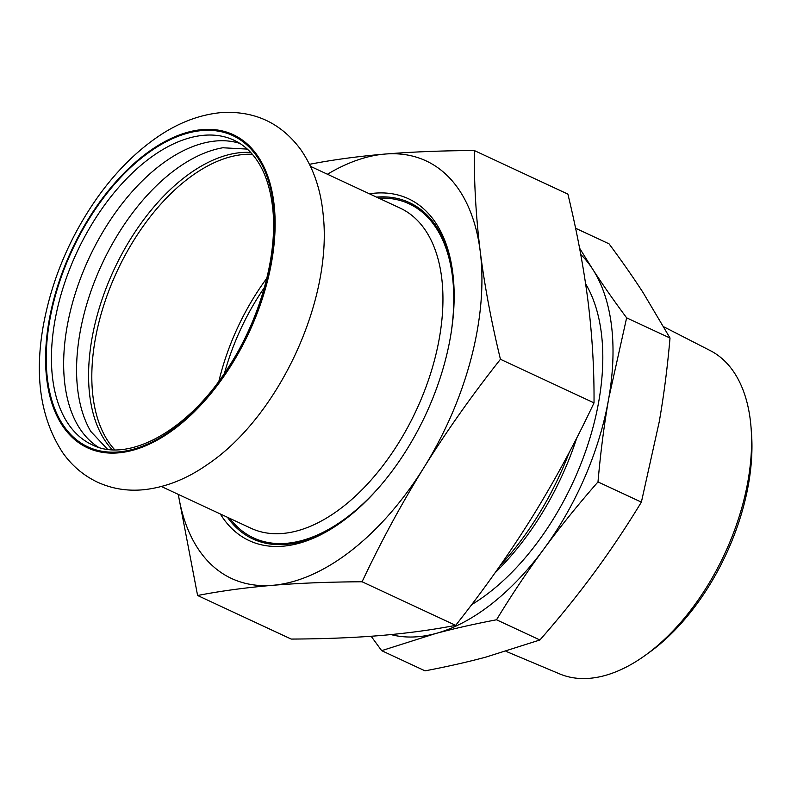 <?xml version="1.0" encoding="UTF-8"?>
<svg xmlns="http://www.w3.org/2000/svg" width="791" height="791" viewBox="0 0 791 791"><rect width="100%" height="100%" fill="white"/><g stroke="black" fill="none" stroke-linecap="round" stroke-linejoin="round"><path stroke-width="1.19" d="M177.313 426.764A172.665 97.787 -65 0 0 275.11 221.154A172.665 97.787 -65 0 0 173.348 137.416A172.665 97.787 -65 0 0 48.993 321.166A172.665 97.787 -65 0 0 177.313 426.764M98.41 447.231A167.989 95.147 115 0 1 66.978 327.326A167.989 95.147 115 0 1 158.823 166.357A167.989 95.147 115 0 1 239.881 143.428M91.064 431.906A167.989 95.147 115 0 1 90.747 431.372A167.989 95.147 115 0 1 79.891 333.337A167.989 95.147 115 0 1 222.825 147.769A167.989 95.147 115 0 1 223.428 147.67M250.678 152.436A167.989 95.147 -65 0 0 91.894 338.934A167.989 95.147 -65 0 0 112.243 449.693M569.243 452.383A213.135 120.716 115 0 1 499.991 565.802M663.827 326.821L710.269 350.611A178.361 101.021 115 0 1 751.055 427.545A178.361 101.021 115 0 1 748.068 480.444A178.361 101.021 115 0 1 644.833 655.64A178.361 101.021 115 0 1 559.702 673.922L506.032 651.349M644.833 655.64L648.996 652.654A172.033 97.431 -65 0 0 751.45 432.657L751.055 427.545M495.008 572.872A203.93 115.496 -65 0 0 576.857 437.71M641.382 502.127C626.264 526.984 610.533 550.516 594.189 572.714C577.855 594.911 559.761 617.336 539.907 639.988L486.02 657.074C467.53 662.047 447.202 666.645 425.044 670.857L381.658 650.657L435.544 633.561C454.034 628.588 474.363 624 496.521 619.778C511.639 594.921 527.36 571.399 543.714 549.201C560.048 526.994 578.142 504.569 597.996 481.927L641.382 502.127L659.249 421.732C663.867 395.312 667.456 367.41 670.017 338.034L643.083 292.591C633.265 277.423 621.924 261.168 609.05 243.836L575.571 228.243M496.521 619.778L539.907 639.988M371.147 636.261L381.658 650.657M597.996 481.927C600.557 452.551 604.146 424.648 608.763 398.229L626.63 317.834C613.757 300.501 602.416 284.246 592.597 269.078L579.546 248.107M626.63 317.834L670.017 338.034M580.732 254.455A214.984 121.755 115 0 1 592.597 269.078A214.984 121.755 115 0 1 608.763 398.229A214.984 121.755 115 0 1 543.714 549.201A214.984 121.755 115 0 1 435.544 633.561A214.984 121.755 115 0 1 391.031 634.59M585.627 283.821A199.629 113.064 115 0 1 598.866 400.889A199.629 113.064 115 0 1 471.614 604.69M378.82 198.175A184.273 104.363 115 0 1 409.085 203.801A184.273 104.363 115 0 1 452.432 276.366A184.273 104.363 115 0 1 450.959 333.901M380.036 486.208A184.273 104.363 115 0 1 253.506 537.89A184.273 104.363 115 0 1 229.716 518.342M161.394 486.524L251.004 528.259A176.591 100.012 -65 0 0 342.908 506.774A176.591 100.012 -65 0 0 438.689 341.732A176.591 100.012 -65 0 0 400.108 208.082L310.497 166.357M417.816 207.371A185.499 105.055 -65 0 0 415.404 206.738M259.824 540.826A185.499 105.055 -65 0 0 261.851 542.27M376.516 197.097A185.499 105.055 115 0 1 409.431 202.605A185.499 105.055 115 0 1 453.065 275.654A185.499 105.055 115 0 1 453.312 277.789M338.597 524.126A185.499 105.055 115 0 1 252.804 538.918A185.499 105.055 115 0 1 227.412 517.265M220.313 513.962A188.574 106.795 -65 0 0 337.52 524.858A188.574 106.795 -65 0 0 453.184 276.484A188.574 106.795 -65 0 0 369.417 193.795M327.444 174.247A230.339 130.456 115 0 1 384.93 154.067A230.339 130.456 115 0 1 480.246 251.587A230.339 130.456 115 0 1 424.134 467.214A230.339 130.456 115 0 1 272.707 585.31A230.339 130.456 115 0 1 178.341 494.415M594.021 402.866C575.255 442.723 554.58 480.908 531.977 517.433C509.196 553.878 483.766 589.849 455.665 625.355C432.479 629.844 407.434 633.245 380.55 635.529C353.488 637.744 323.697 638.92 291.177 639.069L197.602 595.494C220.788 590.996 245.823 587.604 272.707 585.31C299.769 583.096 329.56 581.919 362.09 581.771C380.847 541.924 401.531 503.729 424.134 467.214C446.905 430.769 472.346 394.798 500.446 359.292L594.021 402.866C594.259 369.694 592.281 336.007 588.089 301.816C583.718 267.536 576.985 231.634 567.889 194.111L474.313 150.537C441.783 150.686 411.992 151.862 384.93 154.067C358.046 156.361 333.011 159.752 309.825 164.251L309.617 164.518M362.09 581.771L455.665 625.355M178.252 494.375L197.602 595.494M500.446 359.292C491.349 321.769 484.616 285.867 480.246 251.587C476.044 217.396 474.066 183.71 474.313 150.537M266.844 278.205A167.376 94.791 -65 0 0 218.919 381.133M224.466 373.303A164.924 93.407 115 0 1 264.421 287.499M252.349 154.285A167.376 94.791 -65 0 0 186.666 179.775A167.376 94.791 -65 0 0 114.735 449.782M177.224 425.983A171.677 97.234 -65 0 0 273.211 203.208A171.677 97.234 -65 0 0 143.487 156.489A171.677 97.234 -65 0 0 47.49 379.255A171.677 97.234 -65 0 0 177.224 425.983M146.602 160.662A167.989 95.147 -65 0 0 55.489 317.666A167.989 95.147 -65 0 0 92.181 444.809C127.994 463.269 187.675 431.115 227.501 368.764C260.812 318.565 278.748 252.586 272.312 204.948C269.533 183.7 263.017 166.96 252.734 154.739C247.306 148.352 241.077 143.507 234.027 140.225A167.989 95.147 -65 0 0 146.602 160.662M43.268 325.892C51.791 279.342 70.063 236.252 98.074 196.623C115.071 172.972 133.976 153.721 154.789 138.88C176.284 123.534 198.452 114.764 221.312 112.589C254.415 110.602 280.815 122.823 300.511 149.262C313.157 167.395 320.691 189.029 323.124 214.173C333.031 300.481 278.155 417.371 207.173 464.693C186.528 479.109 165.25 487.464 143.349 489.758C126.995 491.29 111.561 488.69 97.046 481.966C83.184 475.272 71.704 465.464 62.627 452.551C40.727 418.844 34.27 376.625 43.268 325.892M107.517 449.258L90.747 431.372M247.296 149.094L222.825 147.769M253.506 537.89L264.263 542.903M409.085 203.801L419.853 208.814"/></g></svg>
